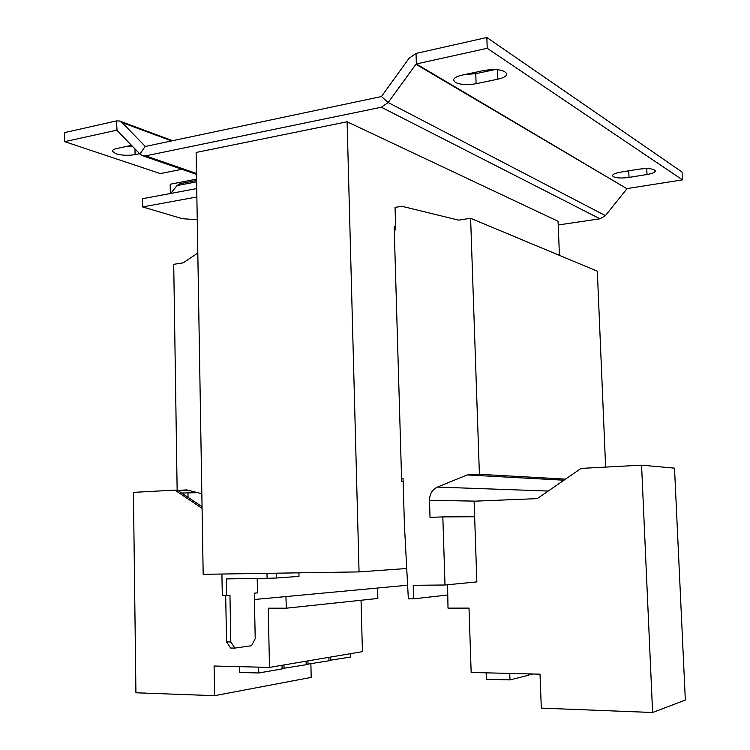 <?xml version="1.0" encoding="UTF-8"?>
<svg xmlns="http://www.w3.org/2000/svg" width="750" height="750" viewBox="0 0 750 750"><rect width="100%" height="100%" fill="white"/><g stroke="black" fill="none" stroke-linecap="round" stroke-linejoin="round"><path stroke-width="1.12" d="M613.275 176.681C616.584 178.134 621.834 178.378 629.025 177.403L647.025 174.506C652.312 173.578 655.087 172.369 655.35 170.897C653.738 168.628 648.188 168.056 638.709 169.191L620.484 172.172C615.366 173.091 612.694 174.262 612.478 175.669L613.275 176.681M455.287 82.378C460.397 84.759 467.334 85.209 476.109 83.709L497.85 79.191C503.625 77.897 506.625 76.144 506.85 73.95C504.366 69.806 496.791 68.634 484.144 70.434L462.084 75.122C456.572 76.397 453.722 78.066 453.553 80.147L455.287 82.378M464.841 74.531L475.753 73.678L495.291 69.534M131.55 145.359L117.084 148.434C114 149.119 112.425 150.028 112.359 151.163L115.781 153.731C121.847 155.447 128.278 155.747 135.066 154.622L139.594 153.684M125.85 146.569L132.459 146.306M447.572 584.756L448.012 608.119L469.012 608.109L471.159 672.459L540.028 674.175L541.303 708.122L652.603 712.5L641.569 465.169L581.109 468.403L537.216 498.628L474.113 501.197L476.85 581.897L445.003 585L413.212 585.309L413.616 598.828L408.347 598.856L404.419 525.009L403.041 478.369L401.569 478.444M394.275 230.119L395.719 229.894L395.053 207.403L401.869 206.287L458.606 220.144L470.616 218.287L479.4 474.3L467.156 474.947L437.419 487.078C432.253 489.572 429.609 493.987 429.488 500.325L430.022 517.378L442.828 516.9L445.003 585M605.625 467.091L597.328 271.2L470.616 218.287M565.528 479.128L479.4 474.3M563.981 480.197L467.156 474.947M474.637 516.75L442.828 516.9M447.769 595.012L413.616 598.828M254.353 593.175L254.344 595.397M407.616 585.225L254.428 599.503M201.834 493.725L186.731 489.909L177.15 490.416L173.719 264.309L183.15 262.847L197.803 253.087M189.909 490.716L177.15 490.416M196.566 179.175L170.194 184.219L170.334 193.509M170.691 193.444L177.019 185.559L180.103 183.647L196.594 180.506M197.25 219.731L182.391 218.719L142.622 206.934L196.866 196.988M196.725 188.578L142.519 198.722L142.622 206.934M196.491 174.347L142.762 155.775L139.987 154.088L116.822 130.181L64.734 141.647L160.284 173.578L181.922 169.312M139.987 154.088L145.191 146.325L122.072 122.569L119.559 121.003L116.531 120.909L64.659 132.591L64.734 141.647M142.762 155.775L145.669 155.859L381.328 107.231L388.191 102.534L381.45 96.534L409.022 58.322L416.025 53.447L486.834 37.5L487.219 48.291L416.353 63.956L416.025 53.447M145.509 146.438L381.45 96.534M605.409 215.625L626.962 188.737L415.912 64.256L388.191 102.534L605.409 215.625L600.009 218.812L381.328 107.231M415.912 64.256L416.353 63.956L626.962 188.737M627.309 188.541L682.472 179.869L682.097 172.059L486.834 37.5M682.472 179.869L487.219 48.291M558.216 224.972L600.009 218.812M347.109 121.772L359.053 571.903L203.175 574.322L196.125 152.456L347.109 121.772L558.066 221.278L559.434 255.375M230.812 641.962L234.9 648.084L230.625 648.019L226.537 641.897L230.812 641.962L229.959 595.275L222.3 595.594L221.906 574.031M276.403 573.188L276.506 578.006L267.094 578.362L266.991 573.328M234.9 648.084L251.55 645.712L255.206 638.653L254.306 593.175L257.494 592.903L257.203 578.494M276.506 578.006L298.988 576.403L298.903 572.831M225.694 595.575L226.537 641.897M226.575 595.575L226.266 578.906L267.094 578.362M359.053 571.903L406.725 568.5M403.134 481.687L401.663 481.631L394.153 226.144L395.616 226.678M652.603 712.5L685.341 700.087L674.513 468.141L641.569 465.169M517.528 499.341L519.581 499.378M486.15 672.834L486.366 679.247L509.981 679.894L528.731 675.216L528.684 673.894M509.747 673.425L509.981 679.894M528.713 674.784L533.559 674.016M530.278 673.931L530.316 674.822M377.447 588.038L377.869 598.462L286.331 608.194L268.256 608.203L269.484 667.406L214.088 666.019L214.603 695.672L135.919 692.784L133.434 492.366L174.909 490.144L202.078 508.35M285.928 596.559L286.331 608.194M361.05 600.253L362.419 651.656L269.484 667.406M310.884 663.919L311.194 677.391L214.603 695.672M239.409 666.656L239.522 672.441L258.75 672.975L282.094 668.925L282.019 665.288M258.628 667.134L258.75 672.975M282.084 668.531L306.159 664.744L306.075 661.209M283.988 664.95L284.072 668.578M306.15 664.378L328.969 660.788L328.884 657.337M307.95 660.891L308.025 664.416M328.959 660.441L350.606 657.028L350.522 653.672M330.656 657.038L330.741 660.478M144.394 693L143.85 693.094M197.625 492.666L181.669 493.031M188.062 497.316L187.997 493.162M177.787 490.434L202.05 506.681M177.141 490.191L174.909 490.144M629.025 177.403L628.734 170.822M476.109 83.709L475.753 73.678M135.066 154.622L134.991 148.922M548.25 491.034L437.419 487.078M475.538 501.131L429.488 500.325M196.613 181.838L177.019 185.559M117.009 130.312L116.531 120.909M171.666 140.934L122.072 122.569M196.472 173.466L145.669 155.859M497.85 79.191L497.503 69.684M647.025 174.506L646.753 168.572M172.697 140.719L120.159 121.228"/></g></svg>
